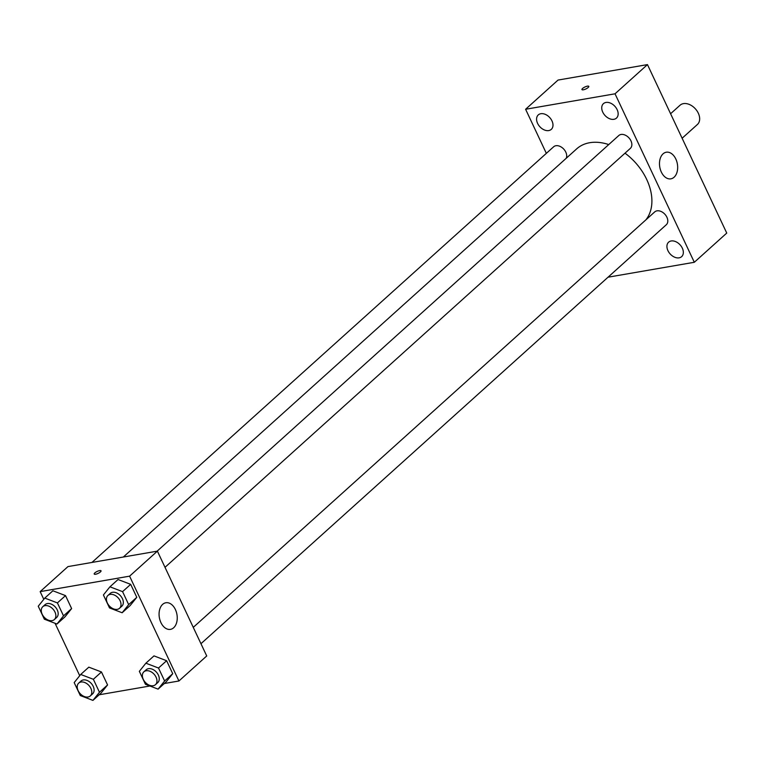 <?xml version="1.0" encoding="UTF-8"?>
<svg xmlns="http://www.w3.org/2000/svg" width="765" height="765" viewBox="0 0 765 765"><rect width="100%" height="100%" fill="white"/><g stroke="black" fill="none" stroke-linecap="round" stroke-linejoin="round"><path stroke-width="1.15" d="M682.122 138.245L697.403 124.494A12.967 8.979 -132 0 0 697.03 110.944A12.967 8.979 -132 0 0 683.441 103.629A12.967 8.979 -132 0 0 680.056 105.226L670.589 113.736M546.344 153.354L525.603 109.261L558.039 80.067L647.467 64.604L726.75 233.076L694.314 262.28L608.041 277.198M682.323 248.156A9.735 6.742 -132 0 0 668.62 242.17A9.735 6.742 -132 0 0 670.121 253.913A9.735 6.742 -132 0 0 681.644 256.638A9.735 6.742 -132 0 0 682.323 248.156M617.135 109.634A9.735 6.742 -132 0 0 603.432 103.648A9.735 6.742 -132 0 0 604.933 115.391A9.735 6.742 -132 0 0 616.456 118.106A9.735 6.742 -132 0 0 617.135 109.634M551.976 120.899A9.735 6.742 -132 0 0 538.273 114.913A9.735 6.742 -132 0 0 539.784 126.655A9.735 6.742 -132 0 0 551.297 129.371A9.735 6.742 -132 0 0 551.976 120.899M525.603 109.261L615.031 93.799L647.467 64.604M615.031 93.799L694.314 262.28M661.333 172.048A13.502 8.931 -99.8 0 1 666.277 152.225A13.502 8.931 -99.8 0 1 677.379 164.006A13.502 8.931 -99.8 0 1 670.876 178.838A13.502 8.931 -99.8 0 1 661.333 172.048M583.351 89.801A3.777 1.09 154.8 0 1 581.955 89.591A3.777 1.09 154.8 0 1 584.909 86.99A3.777 1.09 154.8 0 1 588.801 86.368A3.777 1.09 154.8 0 1 587.147 88.252A3.777 1.09 154.8 0 1 583.351 89.801M581.955 89.591A3.777 1.09 154.8 0 1 584.919 86.99A3.777 1.09 154.8 0 1 588.801 86.368M200.956 643.7L666.286 224.757A8.644 5.986 -132 0 0 666.898 217.222A8.644 5.986 -132 0 0 656.982 210.844A8.644 5.986 -132 0 0 654.725 211.905L193.268 627.367M566.177 158.326A8.644 5.986 -132 0 0 565.794 152.111A8.644 5.986 -132 0 0 555.887 145.733A8.644 5.986 -132 0 0 553.631 146.794L91.953 562.447M165.011 567.324L630.35 148.372A8.644 5.986 -132 0 0 630.953 140.846A8.644 5.986 -132 0 0 618.789 135.529L157.112 551.183M608.739 144.575A49.696 34.415 -132 0 0 589.7 142.72A49.696 34.415 -132 0 0 576.705 148.84L123.337 557.016M645.89 219.861A49.696 34.415 -132 0 0 625.005 153.182M43.787 599.32L40.163 591.622L67.961 566.597L157.389 551.135L206.722 655.959L178.924 680.993L164.322 683.518M79.723 675.705L55.061 623.284M145.876 663.198L153.985 655.892L166.617 660.721L172.727 673.688L166.196 681.835L158.087 689.131L145.455 684.302L139.345 671.335L145.876 663.198L158.508 668.027L164.618 680.993L158.087 689.131M44.781 598.087L52.89 590.781L65.522 595.61L71.623 608.577L65.092 616.724L56.983 624.02L44.351 619.191L38.25 606.224L44.781 598.087L57.413 602.906L63.514 615.882L56.983 624.02M149.911 686.004L99.163 694.783M40.163 591.622L129.591 576.16L178.924 680.993M80.717 674.462L88.826 667.156L101.468 671.986L107.569 684.952L101.037 693.1L92.928 700.396L80.296 695.567L74.186 682.6L80.717 674.462L93.359 679.291L99.46 692.258L92.928 700.396M109.94 586.812L118.049 579.516L130.681 584.345L136.782 597.312L130.251 605.459L122.142 612.755L109.51 607.926L103.409 594.96L109.94 586.812L122.572 591.641L128.673 604.618L122.142 612.755M129.591 576.16L157.389 551.135M162.649 604.36A13.502 8.931 -99.8 0 1 165.862 602.753A13.502 8.931 -99.8 0 1 176.954 614.544A13.502 8.931 -99.8 0 1 170.461 629.365A13.502 8.931 -99.8 0 1 159.981 620.157A13.502 8.931 -99.8 0 1 162.649 604.36M95.587 574.247A3.777 1.09 154.8 0 1 94.2 574.027A3.777 1.09 154.8 0 1 97.155 571.436A3.777 1.09 154.8 0 1 101.037 570.814A3.777 1.09 154.8 0 1 99.393 572.689A3.777 1.09 154.8 0 1 95.587 574.247M94.2 574.027A3.777 1.09 154.8 0 1 97.155 571.436A3.777 1.09 154.8 0 1 101.037 570.814M119.503 608.299L121.826 606.205A8.644 5.986 -132 0 0 121.578 597.178A8.644 5.986 -132 0 0 112.522 592.301A8.644 5.986 -132 0 0 110.256 593.363L107.942 595.447A8.644 5.986 -132 0 0 109.28 605.88A8.644 5.986 -132 0 0 119.503 608.299A8.644 5.986 -132 0 0 119.264 599.263A8.644 5.986 -132 0 0 110.198 594.386A8.644 5.986 -132 0 0 107.942 595.447M118.049 579.516L130.681 584.345L136.782 597.312L130.251 605.459M122.572 591.641L130.681 584.345M128.673 604.618L136.782 597.312M155.448 684.675L157.762 682.59A8.644 5.986 -132 0 0 157.513 673.554A8.644 5.986 -132 0 0 148.458 668.677A8.644 5.986 -132 0 0 146.201 669.738L143.877 671.823A8.644 5.986 -132 0 0 145.216 682.256A8.644 5.986 -132 0 0 155.448 684.675A8.644 5.986 -132 0 0 155.199 675.638A8.644 5.986 -132 0 0 146.144 670.762A8.644 5.986 -132 0 0 143.877 671.823M153.985 655.892L166.617 660.721L172.727 673.688L166.196 681.835M158.508 668.027L166.617 660.721M164.618 680.993L172.727 673.688M54.353 619.564L56.667 617.47A8.644 5.986 -132 0 0 56.419 608.443A8.644 5.986 -132 0 0 47.363 603.566A8.644 5.986 -132 0 0 45.097 604.627L42.783 606.712A8.644 5.986 -132 0 0 44.121 617.145A8.644 5.986 -132 0 0 54.353 619.564A8.644 5.986 -132 0 0 54.105 610.527A8.644 5.986 -132 0 0 45.039 605.651A8.644 5.986 -132 0 0 42.783 606.712M52.89 590.781L65.522 595.61L71.623 608.577L65.092 616.724M57.413 602.906L65.522 595.61M63.514 615.882L71.623 608.577M90.289 695.94L92.603 693.855A8.644 5.986 -132 0 0 92.355 684.818A8.644 5.986 -132 0 0 83.299 679.942A8.644 5.986 -132 0 0 81.042 681.003L78.728 683.088A8.644 5.986 -132 0 0 80.057 693.52A8.644 5.986 -132 0 0 90.289 695.94A8.644 5.986 -132 0 0 90.04 686.903A8.644 5.986 -132 0 0 80.985 682.026A8.644 5.986 -132 0 0 78.728 683.088M88.826 667.156L101.468 671.986L107.569 684.952L101.037 693.1M93.359 679.291L101.468 671.986M99.46 692.258L107.569 684.952"/></g></svg>
